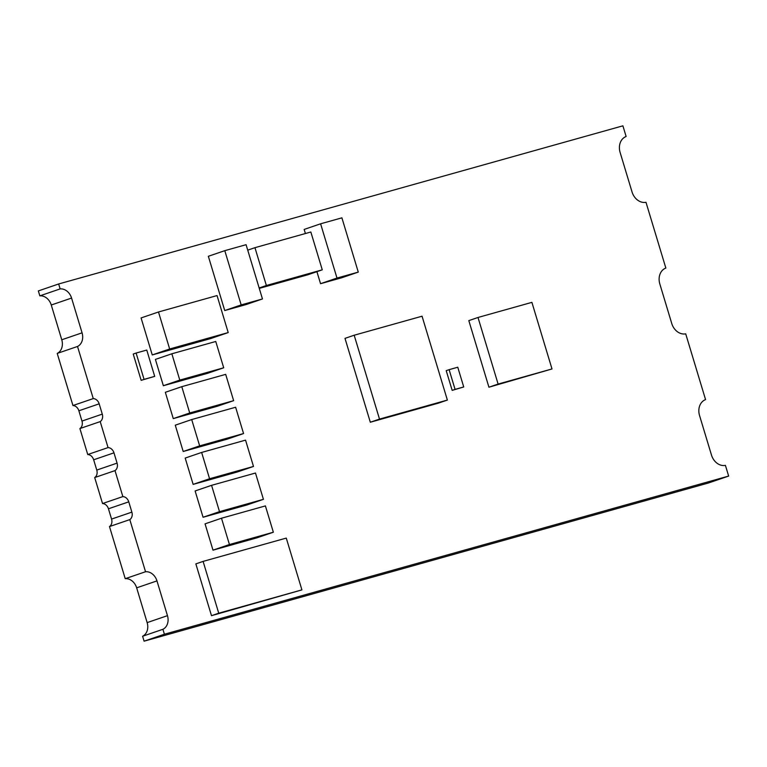 <?xml version="1.0" encoding="UTF-8"?>
<svg xmlns="http://www.w3.org/2000/svg" width="767" height="767" viewBox="0 0 767 767"><rect width="100%" height="100%" fill="white"/><g stroke="black" fill="none" stroke-linecap="round" stroke-linejoin="round"><path stroke-width="1.15" d="M39.836 295.861A12.032 9.664 71.1 0 1 51.264 305.007L61.763 339.781A12.032 9.664 71.1 0 1 57.218 353.414L72.951 405.532A6.874 5.522 71.1 0 1 78.867 410.786L81.973 421.073A6.874 5.522 71.1 0 1 79.902 428.561L87.745 454.534A6.874 5.522 71.1 0 1 93.66 459.788L96.767 470.075A6.874 5.522 -108.9 0 1 94.696 477.563L102.538 503.545A6.874 5.522 -108.9 0 1 108.454 508.789L111.56 519.077A6.874 5.522 -108.9 0 1 109.489 526.565L125.232 578.692A12.032 9.664 -108.9 0 1 136.66 587.838L147.149 622.612A12.032 9.664 -108.9 0 1 142.604 636.246L162.911 629.295L164.406 634.223L728.65 476.077L725.419 465.387A13.748 11.054 71.1 0 1 711.479 455.052L699.552 415.541A13.748 11.054 71.1 0 1 705.563 399.617L685.708 333.837A13.748 11.054 71.1 0 1 671.758 323.511L659.831 283.991A13.748 11.054 -108.9 0 1 665.852 268.067L645.987 202.287A13.748 11.054 -108.9 0 1 632.046 191.961L620.11 152.441A13.748 11.054 -108.9 0 1 626.131 136.516L622.9 125.826L58.656 283.972L38.35 290.923L39.836 295.861L60.142 288.91L58.656 283.972M60.142 288.91A12.032 9.664 -108.9 0 1 71.571 298.066L82.069 332.83A12.032 9.664 -108.9 0 1 77.525 346.463L93.258 398.591A6.874 5.522 -108.9 0 1 99.173 403.835L102.279 414.122A6.874 5.522 -108.9 0 1 100.209 421.61L108.061 447.592A6.874 5.522 -108.9 0 1 113.967 452.837L117.073 463.124A6.874 5.522 71.1 0 1 115.002 470.612L122.854 496.594A6.874 5.522 71.1 0 1 128.77 501.839L131.866 512.126A6.874 5.522 71.1 0 1 129.805 519.614L145.538 571.741A12.032 9.664 71.1 0 1 156.967 580.897L167.465 615.661A12.032 9.664 71.1 0 1 162.911 629.295M449.117 369.656L446.212 370.643L452.175 390.374L463.728 386.961L457.765 367.23L449.117 369.656L455.071 389.387L463.728 386.961M171.846 353.788L155.404 359.407L163.352 385.724L207.263 373.414L223.705 367.786L215.757 341.478L171.846 353.788L179.785 380.096L223.705 367.786M191.702 419.559L175.269 425.186L183.208 451.495L227.128 439.184L243.561 433.556L235.622 407.248L191.702 419.559L199.65 445.867L243.561 433.556M211.567 485.338L195.125 490.957L203.063 517.265L246.984 504.964L263.426 499.336L255.478 473.028L211.567 485.338L219.506 511.647L263.426 499.336M221.49 518.224L205.057 523.851L212.996 550.16L256.916 537.849L273.349 532.221L265.411 505.913L221.49 518.224L229.438 544.532L273.349 532.221M203.102 561.396L195.853 563.879L211.491 615.68L301.91 589.881L286.273 538.089L203.102 561.396L218.739 613.197L301.91 589.881M201.635 452.444L185.192 458.072L193.14 484.38L237.051 472.069L253.493 466.451L245.545 440.133L201.635 452.444L209.573 478.752L253.493 466.451M181.779 386.673L165.336 392.301L173.275 418.609L217.195 406.299L233.638 400.671L225.69 374.363L181.779 386.673L189.717 412.982L233.638 400.671M158.491 311.987L141.08 317.941L152.25 354.939L210.81 338.535L228.211 332.571L217.042 295.573L158.491 311.987L169.66 348.985L228.211 332.571M136.114 353.041L133.218 354.038L141.157 380.346L154.704 376.367L146.765 350.059L136.114 353.041L144.062 379.358L154.704 376.367M316.915 271.662L320.548 283.694L341.842 277.731L358.275 272.103L341.9 217.838L320.606 223.801L336.991 278.066L358.275 272.103M320.606 223.801L304.163 229.429L305.4 233.532M224.789 250.665L208.346 256.283L224.731 310.549L246.025 304.585L262.467 298.957L246.082 244.692L224.789 250.665L241.174 304.921L262.467 298.957M259.275 288.382L307.759 274.797L322.265 269.831L310.846 232.008L254.951 247.674L266.37 285.497L322.265 269.831M354.181 335.227L344.997 338.372L370.317 422.233L438.187 403.212L447.372 400.067L422.051 316.205L354.181 335.227L379.502 419.098L447.372 400.067M478.004 317.471L468.819 320.616L488.924 387.21L552 368.956L531.895 302.361L478.004 317.471L498.109 384.066L552 368.956M452.175 390.374L455.071 389.387M163.352 385.724L179.785 380.096M183.208 451.495L199.65 445.867M203.063 517.265L219.506 511.647M212.996 550.16L229.438 544.532M211.491 615.68L218.739 613.197M142.604 636.246L144.1 641.174L708.344 483.028L728.65 476.077M94.696 477.563L115.002 470.612M164.406 634.223L144.1 641.174M102.538 503.545L122.854 496.594M109.489 526.565L129.805 519.614M125.232 578.692L145.538 571.741M87.745 454.534L108.061 447.592M79.902 428.561L100.209 421.61M72.951 405.532L93.258 398.591M57.218 353.414L77.525 346.463M193.14 484.38L209.573 478.752M173.275 418.609L189.717 412.982M152.25 354.939L169.66 348.985M141.157 380.346L144.062 379.358M320.548 283.694L336.991 278.066M224.731 310.549L241.174 304.921M247.731 250.147L254.951 247.674M259.15 287.97L266.37 285.497M370.317 422.233L379.502 419.098M488.924 387.21L498.109 384.066M93.66 459.788L113.967 452.837M96.767 470.075L117.073 463.124M147.149 622.612L167.465 615.661M136.66 587.838L156.967 580.897M108.454 508.789L128.77 501.839M111.56 519.077L131.866 512.126M51.264 305.007L71.571 298.066M61.763 339.781L82.069 332.83M81.973 421.073L102.279 414.122M78.867 410.786L99.173 403.835"/></g></svg>
